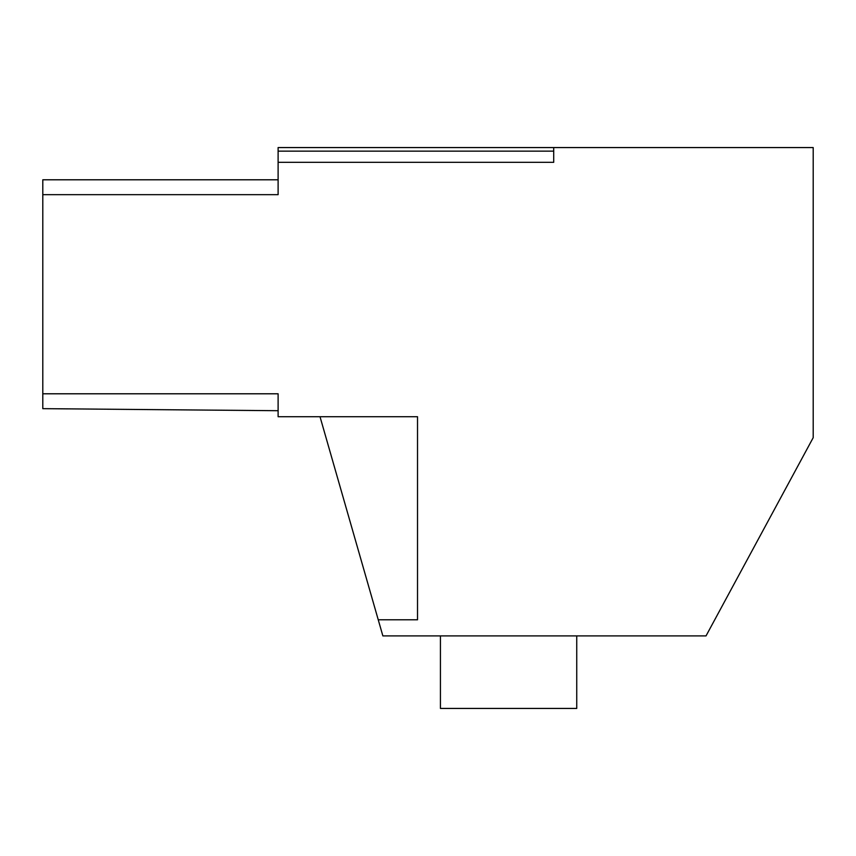 <?xml version="1.0" encoding="UTF-8"?>
<svg xmlns="http://www.w3.org/2000/svg" width="856" height="856" viewBox="0 0 856 856"><rect width="100%" height="100%" fill="white"/><g stroke="black" fill="none" stroke-linecap="round" stroke-linejoin="round"><path stroke-width="1.28" d="M278.114 179.792L42.8 179.792L42.8 194.665L278.114 194.665L278.114 147.564L813.2 147.564L813.2 437.673L706.018 635.912L382.867 635.912L320.016 416.722M42.8 194.665L42.8 408.654L278.114 410.709M378.256 619.798L417.525 619.798L417.525 416.722L278.114 416.722L278.114 393.792L42.8 393.792M278.114 162.319L553.714 162.319L553.714 147.564M278.114 151.148L553.714 151.148M576.741 635.912L576.741 708.436L440.433 708.436L440.433 635.912"/></g></svg>
